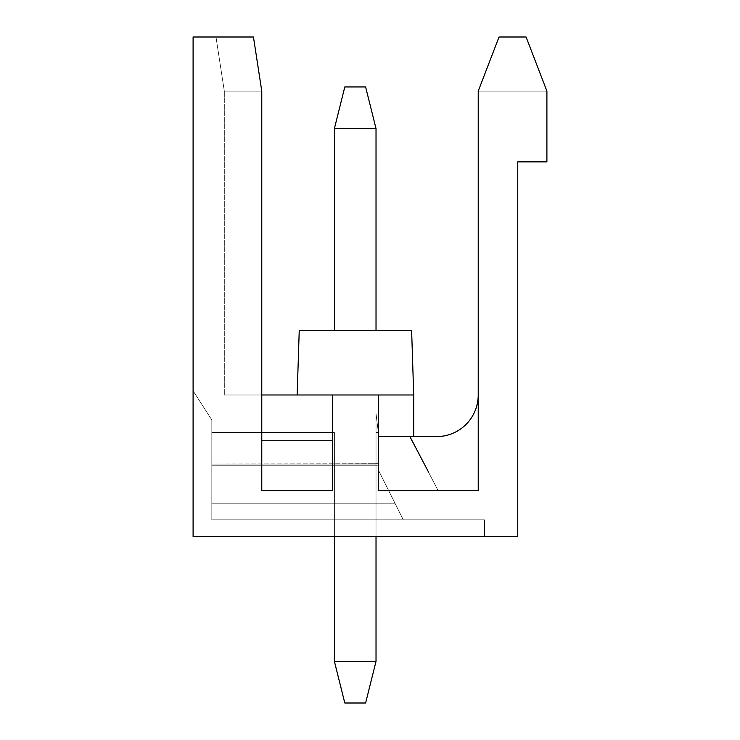 <?xml version="1.0" encoding="UTF-8"?>
<svg xmlns="http://www.w3.org/2000/svg" width="740" height="740" viewBox="0 0 740 740"><rect width="100%" height="100%" fill="white"/><g stroke="black" fill="none" stroke-linecap="round" stroke-linejoin="round"><path stroke-width="0.56" stroke-dasharray="3.7 2.78" d="M261.775 394.975L261.775 91.113L261.775 394.975L261.775 91.113L261.775 394.975L261.775 91.113L261.775 394.975L261.775 91.113L261.775 394.975L261.775 91.113L261.775 394.975L224.312 394.975L332.538 394.975L224.312 394.975L332.538 394.975L224.312 394.975L332.538 394.975L224.312 394.975L332.538 394.975L224.312 394.975L332.538 394.975L224.312 394.975L261.775 394.975L261.775 440.763L261.775 394.975L261.775 440.763L261.775 394.975L261.775 440.763L261.775 394.975L261.775 440.763L261.775 394.975L261.775 440.763L332.538 440.763L332.538 490.713L332.538 440.763L261.775 440.763L332.538 440.763L332.538 490.713L332.538 440.763L261.775 440.763L332.538 440.763L332.538 490.713L332.538 440.763L261.775 440.763L332.538 440.763L332.538 490.713L332.538 440.763L261.775 440.763L332.538 440.763L332.538 490.713L332.538 440.763L261.775 440.763L261.775 394.975L332.538 394.975L332.538 490.713L261.775 490.713L261.775 440.763L261.775 490.713L261.775 440.763L261.775 490.713L261.775 440.763L261.775 490.713L261.775 440.763L261.775 490.713L261.775 440.763L261.775 490.713L332.538 490.713L261.775 490.713L332.538 490.713L261.775 490.713L332.538 490.713L261.775 490.713L332.538 490.713L261.775 490.713L332.538 490.713L261.775 490.713L332.538 490.713L261.775 490.713L261.775 91.113L261.775 490.713L261.775 91.113L224.312 91.113L261.775 91.113L224.312 91.113L261.775 91.113L253.45 37L261.775 91.113L253.45 37L193.094 37L193.094 536.5L517.769 536.5L517.769 161.875L546.906 161.875L546.906 91.113L526.094 37L499.038 37L478.225 91.113L499.038 37L526.094 37L499.038 37L526.094 37L499.038 37L526.094 37L499.038 37L526.094 37L499.038 37L526.094 37L499.038 37L526.094 37L499.038 37L478.225 91.113L499.038 37L478.225 91.113L499.038 37L478.225 91.113L499.038 37L478.225 91.113L499.038 37L478.225 91.113L499.038 37L478.225 91.113L546.906 91.113L526.094 37L546.906 91.113L478.225 91.113L546.906 91.113L526.094 37L546.906 91.113L526.094 37L546.906 91.113L526.094 37L546.906 91.113L526.094 37L546.906 91.113L526.094 37L546.906 91.113L478.225 91.113L546.906 91.113L478.225 91.113L546.906 91.113L478.225 91.113L546.906 91.113L478.225 91.113L546.906 91.113L478.225 91.113L478.225 394.975A41.625 41.625 0 0 1 436.6 436.6L378.325 436.6L378.325 490.713L478.225 490.713L478.225 394.975L478.225 490.713L478.225 394.975L478.225 490.713L478.225 394.975L478.225 490.713L478.225 394.975L478.225 490.713L478.225 394.975L478.225 490.713L378.325 490.713L378.325 394.975L297.156 394.975L378.325 394.975L297.156 394.975L378.325 394.975L297.156 394.975L378.325 394.975L297.156 394.975L378.325 394.975L297.156 394.975L378.325 394.975L378.325 436.6L413.706 436.6L378.325 436.6L378.325 490.713L378.325 436.6L413.706 436.6L378.325 436.6L378.325 490.713L438.182 490.713L378.325 490.713L438.182 490.713L378.325 490.713L438.182 490.713L378.325 490.713L438.182 490.713L378.325 490.713L438.182 490.713L378.325 490.713L438.182 490.713L409.96 436.6L378.325 436.6L413.706 436.6L378.325 436.6L378.325 490.713L378.325 436.6L413.706 436.6L378.325 436.6L378.325 490.713L378.325 465.738L211.825 465.738L211.825 519.85L211.825 419.95L193.094 390.812L193.094 536.5L193.094 390.812L193.094 536.5L193.094 390.812L193.094 536.5L193.094 390.812L193.094 536.5L193.094 390.812L193.094 536.5L193.094 390.812L193.094 536.5L193.094 390.812L211.825 419.95L193.094 390.812L211.825 419.95L193.094 390.812L211.825 419.95L193.094 390.812L211.825 419.95L193.094 390.812L211.825 419.95L193.094 390.812L211.825 419.95L211.825 519.85L484.469 519.85L211.825 519.85L403.3 519.85L394.975 503.2L211.825 503.2L211.825 519.85L403.3 519.85L394.975 503.2L211.825 503.2L211.825 465.738L378.325 465.738L378.325 469.9L403.3 519.85L211.825 519.85L211.825 419.95L211.825 519.85L484.469 519.85L211.825 519.85L403.3 519.85L394.975 503.2L211.825 503.2L394.975 503.2L403.3 519.85L211.825 519.85L211.825 419.95L211.825 519.85L484.469 519.85L211.825 519.85L403.3 519.85L394.975 503.2L211.825 503.2L211.825 519.85L211.825 419.95L211.825 519.85L484.469 519.85L211.825 519.85L403.3 519.85L394.975 503.2L403.3 519.85L211.825 519.85L211.825 419.95L211.825 519.85L484.469 519.85L211.825 519.85L403.3 519.85L394.975 503.2L211.825 503.2L211.825 519.85L403.3 519.85L394.975 503.2L211.825 503.2L211.825 465.738L211.825 503.2L394.975 503.2L403.3 519.85L211.825 519.85L211.825 419.95L211.825 519.85L484.469 519.85L211.825 519.85L403.3 519.85L378.325 469.9L394.975 503.2L378.325 469.9L394.975 503.2L378.325 469.9L394.975 503.2L211.825 503.2L211.825 519.85L211.825 465.738L378.325 465.738L378.325 469.9L394.975 503.2L211.825 503.2L211.825 519.85L211.825 465.738L211.825 519.85L211.825 465.738L378.325 465.738L211.825 465.738L211.825 503.2L394.975 503.2L378.325 469.9L394.975 503.2L378.325 469.9L394.975 503.2L211.825 503.2L211.825 519.85L211.825 465.738L378.325 465.738L378.325 469.9L378.325 465.738L211.825 465.738L211.825 503.2L211.825 465.738L378.325 465.738L378.325 469.9L378.325 465.738L211.825 465.738L378.325 465.738L378.325 469.9L378.325 465.738L211.825 465.738L211.825 464.072L211.825 465.738L211.825 464.072L334.397 464.072L334.397 432.438L211.825 432.438L211.825 465.738L211.825 464.072L334.397 464.072L334.397 661.375L376.022 661.375L376.022 536.5M261.775 440.763L332.538 440.763L332.538 490.713L332.538 394.975L378.325 394.975L378.325 436.6L409.868 436.6L438.182 490.713L409.868 436.6L436.6 436.6A41.625 41.625 0 0 0 478.225 394.975L478.225 490.713L438.182 490.713L409.868 436.6L436.6 436.6L409.932 436.665L438.182 490.713L478.225 490.713L438.182 490.713L478.225 490.713L438.182 490.713L478.225 490.713L438.182 490.713L478.225 490.713L438.182 490.713L478.225 490.713L438.182 490.713L409.932 436.665L413.706 436.6L409.932 436.665L438.182 490.713L409.932 436.665L413.706 436.6L409.96 436.6M261.775 91.113L253.45 37L261.775 91.113L253.45 37L261.775 91.113L224.312 91.113L261.775 91.113L253.45 37L261.775 91.113L224.312 91.113L261.775 91.113L253.45 37L261.775 91.113L224.312 91.113L261.775 91.113L253.45 37L261.775 91.113L224.312 91.113L261.775 91.113M355.431 394.975L297.156 394.975L355.431 394.975M378.325 394.975L378.325 490.713L378.325 394.975L413.706 394.975L378.325 394.975L378.325 436.6L378.325 394.975L413.706 394.975L378.325 394.975L378.325 436.6L378.325 394.975L413.706 394.975L378.325 394.975L378.325 490.713L378.325 394.975L413.706 394.975L378.325 394.975L378.325 436.6L378.325 394.975L413.706 394.975L378.325 394.975L413.706 394.975L413.706 436.6M193.094 536.5L484.469 536.5L484.469 519.85L484.469 536.5L484.469 519.85L484.469 536.5L484.469 519.85L484.469 536.5L484.469 519.85L484.469 536.5L484.469 519.85L484.469 536.5L484.469 519.85L484.469 536.5L193.094 536.5M378.325 465.738L378.325 469.9L378.325 465.738L378.325 469.9L378.325 465.738L211.825 465.738L211.825 432.438L211.825 464.072L211.825 432.438L334.397 432.438L211.825 432.438L334.397 432.438L211.825 432.438L211.825 464.072L376.022 463.656L376.022 661.375L376.022 464.072L334.397 464.072L334.397 661.375L344.803 703L334.397 661.375L334.397 432.438L211.825 432.438L211.825 464.072L376.022 464.072L334.397 464.072L334.397 432.438L334.397 661.375L376.022 661.375L376.022 463.656L376.022 661.375L334.397 661.375L344.803 703L334.397 661.375L334.397 432.438L211.825 432.438L211.825 464.072L376.022 463.656L376.022 661.375L376.022 464.072L334.397 464.072L334.397 661.375L344.803 703L334.397 661.375L334.397 432.438L211.825 432.438L211.825 464.072L376.022 464.072L334.397 464.072L334.397 432.438L334.397 661.375L376.022 661.375L376.022 463.656L376.022 661.375L376.022 463.656L334.397 464.072L334.397 432.438L211.825 432.438L211.825 464.072L334.397 464.072L334.397 661.375L376.022 661.375L365.615 703L376.022 661.375L334.397 661.375L344.803 703L334.397 661.375L376.022 661.375L365.615 703L344.803 703L365.615 703L376.022 661.375L376.022 464.072L334.397 464.072L334.397 661.375L376.022 661.375L365.615 703L344.803 703L365.615 703L376.022 661.375L334.397 661.375L376.022 661.375L365.615 703L344.803 703L365.615 703L376.022 661.375L365.615 703L344.803 703L365.615 703L376.022 661.375L365.615 703L344.803 703L365.615 703L344.803 703L334.397 661.375L334.397 464.072L376.022 464.072L376.022 432.438L376.022 463.656L378.325 463.656L378.325 465.738L378.325 463.656L378.325 465.738L378.325 463.656L376.022 463.656L376.022 432.438L376.022 463.656L376.022 432.438L376.022 463.656L378.325 463.656L378.325 465.738L378.325 463.656L378.325 465.738L378.325 463.656L378.325 465.738L378.325 463.656L378.325 465.738L378.325 463.656L376.022 463.656L376.022 432.438L378.325 432.438L376.022 413.484L376.022 432.438L378.325 432.438L378.325 463.656L378.325 432.438L376.022 413.484L376.022 463.656L378.325 463.656L378.325 432.438L376.022 413.484L376.022 432.438L378.325 432.438L376.022 413.484L376.022 432.438L378.325 432.438L378.325 463.656L376.022 463.656L378.325 463.656L378.325 432.438L376.022 432.438L376.022 463.656L378.325 463.656L378.325 432.438L378.325 463.656L378.325 432.438L376.022 432.438L376.022 463.656L378.325 463.656L378.325 432.438L378.325 463.656L376.022 463.656L378.325 463.656L378.325 432.438L376.022 413.484L376.022 463.656L378.325 463.656L378.325 432.438L376.022 413.484L376.022 432.438L378.325 432.438L376.022 432.438L378.325 432.438L376.022 432.438L378.325 432.438L376.022 413.484L376.022 432.438L378.325 432.438L376.022 413.484L376.022 432.438L378.325 432.438L376.022 432.438L378.325 432.438L376.022 432.438L378.325 432.438L376.022 413.484L376.022 432.438L378.325 432.438L376.022 413.484L376.022 432.438L378.325 432.438L376.022 432.438L378.325 432.438L376.022 432.438L378.325 432.438L376.022 413.484L376.022 432.438L378.325 432.438L376.022 413.484L376.022 464.072L334.397 464.072L334.397 432.438L211.825 432.438L211.825 464.072L334.397 464.072L211.825 464.072L334.397 464.072L334.397 432.438L211.825 432.438L211.825 465.738L211.825 464.072L334.397 464.072L334.397 432.438L211.825 432.438L211.825 465.738L211.825 464.072L334.397 464.072L334.397 536.5M344.803 703L334.397 661.375L344.803 703M376.022 661.375L334.397 661.375M409.932 436.665L436.6 436.6A41.625 41.625 0 0 0 478.225 394.975A41.625 41.625 0 0 1 436.6 436.6A41.625 41.625 0 0 0 478.225 394.975A41.625 41.625 0 0 1 436.6 436.6L409.932 436.665L438.182 490.713L409.932 436.665L436.6 436.6A41.625 41.625 0 0 0 478.225 394.975A41.625 41.625 0 0 1 436.6 436.6L409.932 436.665L436.6 436.6A41.625 41.625 0 0 0 478.225 394.975A41.625 41.625 0 0 1 436.6 436.6A41.625 41.625 0 0 0 478.225 394.975M413.706 394.975L411.625 330.456L413.706 394.975L411.625 330.456L413.706 394.975L411.625 330.456L299.238 330.456L411.625 330.456L299.238 330.456L411.625 330.456L299.238 330.456L411.625 330.456L299.238 330.456L411.625 330.456L299.238 330.456L411.625 330.456L299.238 330.456L297.156 394.975M334.397 128.575L334.397 330.456L334.397 128.575L344.803 86.95L334.397 128.575L344.803 86.95L334.397 128.575L334.397 330.456L376.022 330.456L376.022 128.575L334.397 128.575L376.022 128.575L334.397 128.575L334.397 330.456L376.022 330.456L376.022 128.575L334.397 128.575L376.022 128.575L334.397 128.575L334.397 330.456L376.022 330.456L376.022 128.575L334.397 128.575L334.397 330.456L376.022 330.456L376.022 128.575L365.615 86.95L376.022 128.575L365.615 86.95L344.803 86.95L365.615 86.95L376.022 128.575L334.397 128.575L344.803 86.95L334.397 128.575L334.397 330.456L376.022 330.456L376.022 128.575L365.615 86.95L344.803 86.95L365.615 86.95L376.022 128.575L334.397 128.575L334.397 330.456L376.022 330.456L376.022 128.575L365.615 86.95L344.803 86.95L334.397 128.575L344.803 86.95L365.615 86.95L376.022 128.575L376.022 330.456L376.022 128.575L334.397 128.575L334.397 330.456L376.022 330.456L376.022 128.575L365.615 86.95L344.803 86.95L334.397 128.575L334.397 330.456L376.022 330.456L376.022 128.575L334.397 128.575L344.803 86.95L365.615 86.95L376.022 128.575L365.615 86.95L344.803 86.95L334.397 128.575L334.397 330.456L376.022 330.456L376.022 128.575M436.6 436.6L409.868 436.6M428.386 471.778L418.979 453.786M334.397 330.456L376.022 330.456M344.803 86.95L365.615 86.95L344.803 86.95M332.538 440.763L332.538 394.975M224.312 91.113L215.988 37L224.312 91.113L215.988 37L224.312 91.113L215.988 37L224.312 91.113L224.312 394.975L224.312 91.113"/><path stroke-width="1.11" d="M378.325 394.975L332.538 394.975L332.538 490.713L261.775 490.713L261.775 91.113L253.45 37L193.094 37L193.094 536.5L517.769 536.5L517.769 161.875L546.906 161.875L546.906 91.113L526.094 37L499.038 37L478.225 91.113L478.225 490.713L378.325 490.713L378.325 394.975L413.706 394.975L413.706 436.6L436.6 436.6L413.706 436.6M332.538 394.975L261.775 394.975M334.397 536.5L334.397 661.375L376.022 661.375L365.615 703L344.803 703L334.397 661.375M376.022 661.375L376.022 536.5M378.325 465.738L378.325 436.6L409.96 436.6M478.225 394.975A41.625 41.625 0 0 1 436.6 436.6M428.386 471.778L409.932 436.665M297.156 394.975L299.238 330.456L411.625 330.456L413.706 394.975M334.397 128.575L344.803 86.95L365.615 86.95L376.022 128.575L334.397 128.575L334.397 330.456M376.022 330.456L376.022 128.575M418.979 453.786L409.868 436.6M332.538 440.763L261.775 440.763"/></g></svg>
